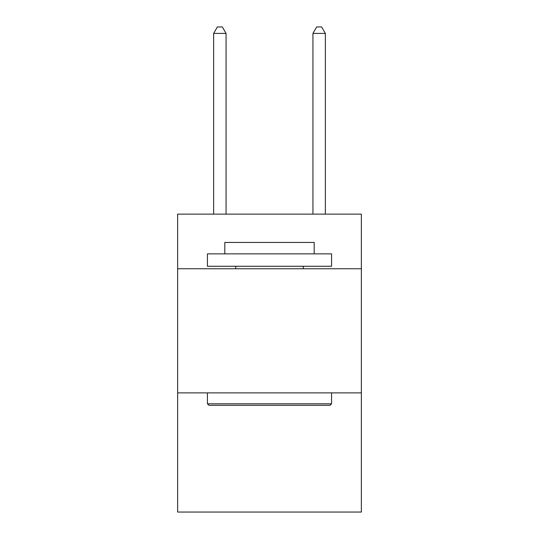 <?xml version="1.0" encoding="UTF-8"?>
<svg xmlns="http://www.w3.org/2000/svg" width="539" height="539" viewBox="0 0 539 539"><rect width="100%" height="100%" fill="white"/><g stroke="black" fill="none" stroke-linecap="round" stroke-linejoin="round"><path stroke-width="0.81" d="M361.359 268.752L361.359 214.138L177.641 214.138L177.641 268.752L361.359 268.752L361.359 512.05L177.641 512.05L177.641 268.752M361.359 392.884L177.641 392.884M208.923 405.301L207.434 403.805L331.566 403.805L330.077 405.301L208.923 405.301M331.566 253.862L331.566 266.273L207.434 266.273L207.434 253.862L331.566 253.862M224.81 253.862L224.81 242.442L314.19 242.442L314.19 253.862M331.566 392.884L331.566 403.805M207.434 392.884L207.434 403.805M303.262 266.273L303.262 268.752M235.738 266.273L235.738 268.752M226.057 214.138L226.057 33.405L213.639 33.405L213.639 214.138M213.639 33.405L217.365 26.95L222.331 26.95L226.057 33.405M325.361 214.138L325.361 33.405L312.943 33.405L312.943 214.138M312.943 33.405L316.669 26.95L321.635 26.95L325.361 33.405"/></g></svg>
